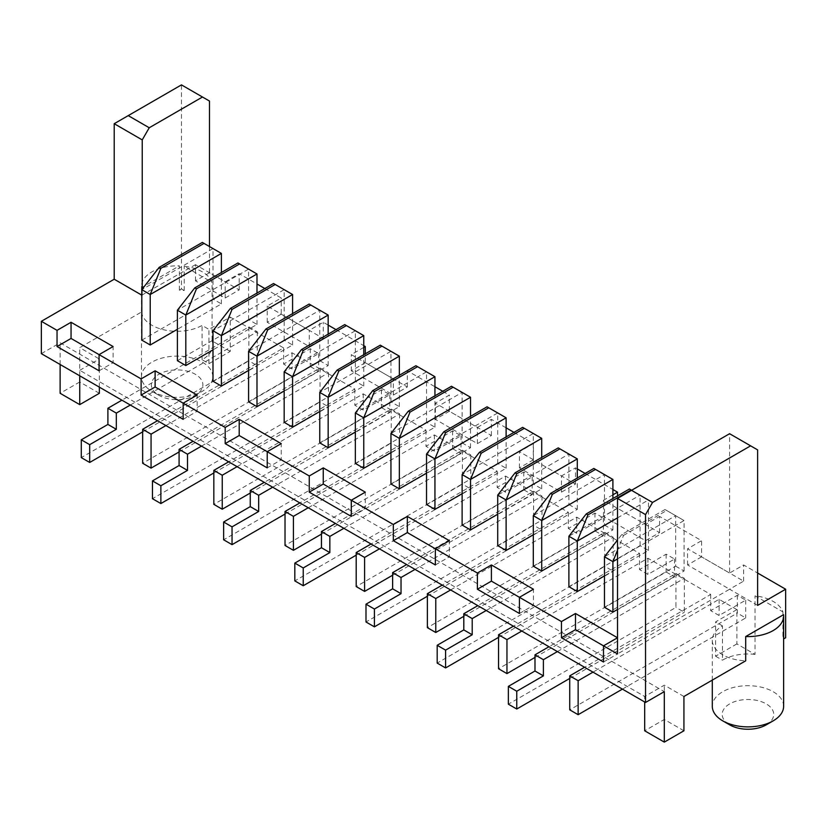 <?xml version="1.0" encoding="UTF-8"?>
<svg xmlns="http://www.w3.org/2000/svg" width="827" height="827" viewBox="0 0 827 827"><rect width="100%" height="100%" fill="white"/><g stroke="black" fill="none" stroke-linecap="round" stroke-linejoin="round"><path stroke-width="0.62" stroke-dasharray="4.13 3.1" d="M209.489 101.059L181.464 84.881L114.209 123.709M41.35 353.656L60.123 342.812L664.308 691.641M181.464 288.933L184.204 290.515A35.664 20.592 0 0 0 179.376 290.143L181.464 288.933L181.464 84.881M179.376 290.143L179.376 265.88A35.664 20.592 0 0 0 141.458 286.431A35.664 20.592 0 0 0 141.531 287.724L179.376 265.88M99.354 393.29L79.743 381.971L79.743 347.671L141.531 311.996L141.531 287.724M79.743 381.971L60.123 393.29M60.123 364.49L60.123 342.812M209.489 272.755L195.482 280.849L225.182 297.999L239.199 289.905L209.489 272.755L209.489 246.549M195.482 280.849L195.482 264.671L225.182 281.821L239.199 273.727L256.99 284.002M141.81 295.167L195.482 264.671M142.234 295.404L142.234 289.13M239.199 289.905L239.199 273.727M264.836 288.53L281.232 297.999L267.214 306.083L309.257 330.355L323.264 322.272L328.164 325.094M281.232 314.177L267.214 322.272L309.257 346.534L323.264 338.45L281.232 314.177L281.232 297.999M323.264 338.45L323.264 322.272M336.01 329.632L363.756 345.645M365.296 362.712L351.289 370.806L393.321 395.068L407.339 386.984L365.296 362.712L365.296 353.811M407.339 386.984L407.339 370.806L434.94 386.736M442.786 391.274L449.371 395.068L435.353 403.162L477.396 427.435L491.403 419.341L506.114 427.838M449.371 411.257L435.353 419.341L477.396 443.613L491.403 435.519L449.371 411.257L449.371 395.068M491.403 435.519L491.403 419.341M513.96 432.366L533.436 443.613L519.428 451.697L561.461 475.97L575.478 467.875L577.298 468.93M533.436 459.791L519.428 467.875L561.461 492.148L575.478 484.053L533.436 459.791L533.436 443.613M575.478 484.053L575.478 467.875M585.144 473.457L612.89 489.481M617.511 508.326L603.503 516.42L645.536 540.682L659.543 532.598L617.511 508.326L617.511 495.869M659.543 532.598L659.543 516.42L701.575 540.682L687.568 548.777L729.6 573.039L743.618 564.955L757.625 573.039M757.625 605.405L729.6 589.227L743.618 581.133L701.575 556.86L701.575 540.682M743.618 581.133L743.618 564.955M783.624 638.93L783.551 638.971A35.664 20.592 0 0 0 782.921 636.18L785.65 637.762M782.921 636.18L782.921 611.918A35.664 20.592 0 0 0 755.03 595.812L782.921 611.918M79.743 375.82L79.743 370.32L597.756 669.394L719.097 599.337L736.888 609.613L736.888 643.913L755.03 654.384L755.03 595.812M521.806 631.042L647.913 558.235L710.682 594.479L584.586 667.286M450.632 589.951L576.739 517.144L639.509 553.387L513.402 626.194M379.448 548.859L505.555 476.052L541.147 496.593L568.325 512.295L442.228 585.092M308.275 507.757L434.382 434.95L497.151 471.194L371.044 544.001M237.091 466.666L363.198 393.859L390.385 409.551L425.967 430.102L299.87 502.909M165.917 425.574L292.014 352.767L327.606 373.308L354.793 389.01L228.686 461.807M212.787 376.709A35.664 20.592 0 0 0 177.123 356.117A35.664 20.592 0 0 0 141.458 376.709A35.664 20.592 0 0 0 151.899 391.274A35.664 20.592 0 0 0 202.346 391.274A35.664 20.592 0 0 0 212.787 376.709L212.787 345.004A35.664 20.592 0 0 1 202.067 359.724L208.931 363.684L230.226 351.392L230.226 317.092L283.609 347.909L157.502 420.716M230.226 351.392L212.084 340.91L212.084 282.348A35.664 20.592 0 0 0 184.204 266.242L212.084 282.348M184.204 290.515L184.204 266.242M592.99 672.144L597.756 669.394L644.688 696.489L644.688 701.989M99.354 387.15L99.354 358.99L79.743 347.671M79.743 370.32L99.354 358.99M141.531 311.996A35.664 20.592 0 0 0 151.899 325.259A35.664 20.592 0 0 0 202.067 325.425L208.931 329.384L230.226 317.092M130.325 405.023L257.269 331.73L248.865 326.882L121.92 400.165M151.899 391.274L158.908 395.316A25.761 14.876 0 0 0 195.337 395.316A25.761 14.876 0 0 0 195.337 374.28A25.761 14.876 0 0 0 158.908 374.28A25.761 14.876 0 0 0 158.908 395.316L151.899 391.274M212.787 345.004A35.664 20.592 0 0 0 212.084 340.91M202.067 359.724L202.067 325.425M612.89 494.815L603.503 500.242L645.536 524.504L659.543 516.42M701.575 556.86L687.568 564.955L729.6 589.227L617.511 653.94L617.511 637.762M363.756 347.423L351.289 354.628L393.321 378.89L407.339 370.806M568.893 586.715L640.067 545.624L648.471 550.472L604.475 575.871M533.301 566.164L604.475 525.073L604.475 474.595L533.301 515.686M604.475 525.073L612.89 529.921L568.893 555.331M426.536 504.522L497.709 463.43L506.114 468.278L462.117 493.688M462.117 525.073L533.301 483.981L541.706 488.829L497.709 514.229M497.709 545.624L568.893 504.522L568.893 454.044L497.709 495.135M568.893 504.522L577.298 509.38L533.301 534.78M248.586 401.788L319.76 360.696L319.76 310.208L248.586 351.31M319.76 360.696L328.164 365.544L284.168 390.944M319.76 442.879L390.944 401.788L399.348 406.636L355.352 432.045M284.168 422.339L355.352 381.237L363.756 386.095L319.76 411.495M390.944 483.981L462.117 442.879L462.117 392.401L390.944 433.493M462.117 442.879L470.532 447.738L426.536 473.137M355.352 463.43L426.536 422.339L434.94 427.187L390.944 452.586M177.402 360.696L248.586 319.594L256.99 324.453L212.994 349.852M212.994 381.237L284.168 340.145L292.582 344.993L248.586 370.403M604.475 607.266L675.659 566.164L675.659 515.686L604.475 556.778M675.659 566.164L684.063 571.023L617.511 609.447M141.81 340.145L212.994 299.054L221.398 303.902L177.402 329.301M225.182 297.999L225.182 281.821M208.931 363.684L208.931 329.384M267.214 322.272L267.214 306.083M309.257 346.534L309.257 330.355M283.609 347.909L283.609 364.087L292.014 368.945L318.643 353.574L310.239 348.725L283.609 364.087M292.014 352.767L292.014 368.945M201.499 446.115L328.453 372.822L320.039 367.974L193.094 441.267M351.289 370.806L351.289 354.628M393.321 395.068L393.321 378.89M354.793 389.01L354.793 405.189L363.198 410.037L389.817 394.665L381.412 389.817L354.793 405.189M363.198 393.859L363.198 410.037M272.683 487.217L399.627 413.924L391.223 409.065L264.278 482.358M435.353 419.341L435.353 403.162M477.396 443.613L477.396 427.435M425.967 430.102L425.967 446.28L434.382 451.139L461.001 435.767L452.596 430.908L425.967 446.28M434.382 434.95L434.382 451.139M343.867 528.308L470.811 455.015L462.396 450.167L335.452 523.45M519.428 467.875L519.428 451.697M561.461 492.148L561.461 475.97M497.151 471.194L497.151 487.372L505.555 492.23L532.174 476.859L523.77 472.01L497.151 487.372M505.555 476.052L505.555 492.23M415.04 569.4L541.985 496.107L533.58 491.259L406.636 564.552M603.503 516.42L603.503 500.242M645.536 540.682L645.536 524.504M568.325 512.295L568.325 528.474L576.739 533.322L603.359 517.95L594.954 513.102L568.325 528.474M576.739 517.144L576.739 533.322M486.224 610.502L613.169 537.209L604.764 532.35L477.81 605.643M687.568 564.955L687.568 548.777M757.625 449.888L729.6 433.71L729.6 573.039M639.509 553.387L639.509 569.565L647.913 574.424L674.543 559.052L666.128 554.193L639.509 569.565M647.913 558.235L647.913 574.424M557.398 651.593L684.342 578.3L675.938 573.452L548.994 646.735M783.551 638.971L783.551 614.699M755.03 654.384A35.664 20.592 0 0 0 722.457 660.173L722.457 625.874A35.664 20.592 0 0 0 712.295 640.263A35.664 20.592 0 0 0 722.736 654.829A35.664 20.592 0 0 0 745.706 660.825M783.624 706.279A35.664 20.592 0 0 0 747.959 685.686A35.664 20.592 0 0 0 712.295 706.279M710.682 594.479L710.682 610.657L719.097 615.515L745.716 600.144L737.312 595.295L710.682 610.657M719.097 599.337L719.097 615.515M736.888 609.613L715.593 621.904L722.457 625.874M683.929 696.489L664.308 685.169L644.688 696.489M736.888 643.913L715.593 656.204L715.593 621.904M715.593 656.204L722.457 660.173M683.929 730.789L664.308 719.469L644.688 730.789M664.308 719.469L664.308 685.169M248.865 326.882L248.865 360.851L81.284 457.61M99.075 370.806L113.092 362.712L113.092 346.534M113.092 362.712L99.075 354.628M729.6 433.71L617.511 498.423M603.503 662.024L617.511 653.94L603.503 645.846M183.149 419.341L197.157 411.257L197.157 395.068M197.157 411.257L183.149 403.162M519.428 613.489L533.436 605.405L533.436 589.227M267.214 467.875L281.232 459.791L281.232 443.613M281.232 459.791L267.214 451.697M533.436 605.405L519.428 597.311M435.353 564.955L449.371 556.86L449.371 540.682M351.289 516.42L365.296 508.326L365.296 492.148M365.296 508.326L351.289 500.242M449.371 556.86L435.353 548.777M648.471 550.472L648.471 499.994L640.067 495.135L568.893 536.237M617.511 517.867L648.471 499.994L631.632 490.266M640.067 545.624L640.067 495.135L629.419 488.995M612.89 529.921L612.89 498.536M612.89 479.443L593.827 468.444M506.114 468.278L506.114 436.894M497.709 463.43L497.709 412.952L426.536 454.044M506.114 417.8L487.062 406.801M541.706 488.829L541.706 457.445M533.301 483.981L533.301 433.493L462.117 474.595M541.706 438.351L522.654 427.352M577.298 509.38L577.298 477.985M577.298 458.902L558.246 447.893M328.164 365.544L328.164 334.16M328.164 315.066L309.112 304.067M399.348 406.636L399.348 375.251M390.944 401.788L390.944 351.31L319.76 392.401M399.348 356.158L380.296 345.159M363.756 386.095L363.756 354.7M355.352 381.237L355.352 330.759L284.168 371.85M363.756 335.617L344.704 324.608M470.532 447.738L470.532 416.343M470.532 397.26L451.47 386.25M434.94 427.187L434.94 395.802M426.536 422.339L426.536 371.85L355.352 412.952M434.94 376.709L415.878 365.71M256.99 324.453L256.99 293.058M248.586 319.594L248.586 269.116L177.402 310.208M256.99 273.975L237.938 262.965M292.582 344.993L292.582 313.609M284.168 340.145L284.168 289.667L212.994 330.759M292.582 294.515L273.52 283.516M684.063 571.023L684.063 520.545L665.011 509.535L621.852 534.459L617.511 540.041M617.511 558.969L684.063 520.545L665.011 509.535M221.398 303.902L221.398 272.517M212.994 299.054L212.994 248.565L141.81 289.667M221.398 253.424L202.346 242.425M257.269 331.73L257.269 365.71L248.865 360.851M142.657 431.88L257.269 365.71M310.239 348.725L310.239 366.516L142.657 463.265M179.087 451.945L318.643 371.375L310.239 366.516M318.643 353.574L318.643 371.375M320.039 367.974L320.039 401.953L152.457 498.702M328.453 372.822L328.453 406.801L320.039 401.953M213.831 472.972L328.453 406.801M381.412 389.817L381.412 407.608L213.831 504.367M250.261 493.037L389.817 412.466L381.412 407.608M389.817 394.665L389.817 412.466M391.223 409.065L391.223 443.045L223.641 539.793M399.627 413.924L399.627 447.903L391.223 443.045M285.015 514.074L399.627 447.903M452.596 430.908L452.596 448.71L285.015 545.458M321.445 534.128L461.001 453.558L452.596 448.71M461.001 435.767L461.001 453.558M462.396 450.167L462.396 484.136L294.825 580.895M470.811 455.015L470.811 488.995L462.396 484.136M356.189 555.165L470.811 488.995M523.77 472.01L523.77 489.801L356.189 586.55M392.618 575.23L532.174 494.66L523.77 489.801M532.174 476.859L532.174 494.66M533.58 491.259L533.58 525.238L365.999 621.987M541.985 496.107L541.985 530.086L533.58 525.238M427.373 596.257L541.985 530.086M594.954 513.102L594.954 530.893L427.373 627.652M463.802 616.322L603.359 535.751L594.954 530.893M603.359 517.95L603.359 535.751M604.764 532.35L604.764 566.33L437.183 663.078M613.169 537.209L613.169 571.188L604.764 566.33M498.547 637.359L613.169 571.188M666.128 554.193L666.128 571.995L498.547 668.743M534.986 657.413L674.543 576.843L666.128 571.995M674.543 559.052L674.543 576.843M675.938 573.452L675.938 607.421L508.357 704.18M684.342 578.3L684.342 612.28L675.938 607.421M569.731 678.45L684.342 612.28M737.312 595.295L737.312 613.086L569.731 709.835M766.174 724.886A25.761 14.876 0 0 0 766.174 703.849A25.761 14.876 0 0 0 729.745 703.849A25.761 14.876 0 0 0 729.745 724.886M622.411 689.129L745.716 617.945L737.312 613.086M745.716 600.144L745.716 617.945M621.852 534.459L623.537 535.42L617.511 550.255M623.537 535.42L666.686 510.507M141.458 376.709L141.458 286.431M712.295 680.114L712.295 640.263M195.337 395.316L202.346 391.274"/><path stroke-width="1.24" d="M644.688 701.989L644.688 730.789L664.308 742.119L664.308 691.641L645.536 702.474L41.35 353.656L41.35 321.3L114.209 279.226L114.209 123.709L128.226 115.625L149.242 127.761L202.481 97.017L181.464 84.881L128.226 115.625M202.481 97.017L209.489 101.059L209.489 246.549M79.743 375.82L79.743 404.62L60.123 393.29L60.123 364.49M114.209 123.709L142.234 139.897L149.242 127.761M142.234 289.13L142.234 139.897M256.99 284.002L264.836 288.53M328.164 325.094L336.01 329.632M363.756 345.645L365.296 346.534L363.756 347.423M365.296 353.811L365.296 346.534M434.94 386.736L442.786 391.274M506.114 427.838L513.96 432.366M577.298 468.93L585.144 473.457M612.89 489.481L617.511 492.148L612.89 494.815M617.511 495.869L617.511 492.148M757.625 573.039L785.65 589.227L757.625 605.405L757.625 449.888L729.6 433.71L631.518 490.328L652.534 502.465L750.616 445.836M783.624 638.93L785.65 637.762L785.65 589.227M79.743 404.62L99.354 393.29L99.354 387.15M114.209 279.226L141.81 295.167M645.536 702.474L645.536 514.601L617.511 498.423L617.511 653.94L603.503 645.846L617.511 637.762L575.478 613.489L561.461 621.584L519.428 597.311L533.436 589.227L491.403 564.955L477.396 573.039L435.353 548.777L449.371 540.682L407.339 516.42L393.321 524.504L351.289 500.242L365.296 492.148L323.264 467.875L309.257 475.97L267.214 451.697L281.232 443.613L239.199 419.341L225.182 427.435L183.149 403.162L197.157 395.068L155.125 370.806L141.117 378.89L99.075 354.628L113.092 346.534L71.05 322.272L57.042 330.355L41.35 321.3M604.475 575.871L577.298 591.563L577.298 541.085L617.511 517.867M586.26 513.908L587.945 514.88L631.104 489.966L629.419 488.995L586.26 513.908L568.893 536.237L568.893 586.715L577.298 591.563M550.679 493.357L552.353 494.329L595.512 469.416L593.827 468.444L550.679 493.357L533.301 515.686L533.301 566.164L541.706 571.023L541.706 520.545L612.89 479.443L612.89 498.536M568.893 555.331L541.706 571.023M462.117 493.688L434.94 509.38L434.94 458.902L506.114 417.8L506.114 436.894M443.903 431.715L445.588 432.686L488.747 407.773L487.062 406.801L443.903 431.715L426.536 454.044L426.536 504.522L434.94 509.38M497.709 514.229L470.532 529.921L470.532 479.443L541.706 438.351L541.706 457.445M479.495 452.266L481.18 453.237L524.328 428.324L522.654 427.352L479.495 452.266L462.117 474.595L462.117 525.073L470.532 529.921M515.087 472.817L516.761 473.778L559.92 448.865L558.246 447.893L515.087 472.817L497.709 495.135L497.709 545.624L506.114 550.472L506.114 499.994L577.298 458.902L577.298 477.985M533.301 534.78L506.114 550.472M265.953 328.981L267.638 329.952L310.797 305.039L309.112 304.067L265.953 328.981L248.586 351.31L248.586 401.788L256.99 406.636L256.99 356.158L328.164 315.066L328.164 334.16M284.168 390.944L256.99 406.636M355.352 432.045L328.164 447.738L328.164 397.26L399.348 356.158L399.348 375.251M337.137 370.072L338.822 371.044L381.971 346.131L380.296 345.159L337.137 370.072L319.76 392.401L319.76 442.879L328.164 447.738M319.76 411.495L292.582 427.187L292.582 376.709L363.756 335.617L363.756 354.7M301.545 349.532L303.23 350.493L346.389 325.58L344.704 324.608L301.545 349.532L284.168 371.85L284.168 422.339L292.582 427.187M408.311 411.174L409.996 412.135L453.155 387.222L451.47 386.25L408.311 411.174L390.944 433.493L390.944 483.981L399.348 488.829L399.348 438.351L470.532 397.26L470.532 416.343M426.536 473.137L399.348 488.829M390.944 452.586L363.756 468.278L363.756 417.8L434.94 376.709L434.94 395.802M372.729 390.623L374.404 391.595L417.563 366.681L415.878 365.71L372.729 390.623L355.352 412.952L355.352 463.43L363.756 468.278M212.994 349.852L185.806 365.544L185.806 315.066L256.99 273.975L256.99 293.058M194.779 287.889L196.464 288.861L239.613 263.937L237.938 262.965L194.779 287.889L177.402 310.208L177.402 360.696L185.806 365.544M248.586 370.403L221.398 386.095L221.398 335.617L292.582 294.515L292.582 313.609M230.371 308.43L232.046 309.401L275.205 284.488L273.52 283.516L230.371 308.43L212.994 330.759L212.994 381.237L221.398 386.095M617.511 540.041L604.475 556.778L604.475 607.266L612.89 612.114L612.89 561.636L617.511 558.969M617.511 609.447L612.89 612.114M177.402 329.301L150.225 344.993L150.225 294.515L221.398 253.424L221.398 272.517M159.187 267.338L160.872 268.31L204.021 243.396L202.346 242.425L159.187 267.338L141.81 289.667L141.81 340.145L150.225 344.993M575.478 629.667L561.461 637.762L603.503 662.024L603.503 645.846L575.478 629.667L575.478 613.489M561.461 637.762L561.461 621.584M491.403 581.133L477.396 589.227L519.428 613.489L519.428 597.311L491.403 581.133L491.403 564.955M477.396 589.227L477.396 573.039M407.339 532.598L393.321 540.682L435.353 564.955L435.353 548.777L407.339 532.598L407.339 516.42M393.321 540.682L393.321 524.504M323.264 484.053L309.257 492.148L351.289 516.42L351.289 500.242L323.264 484.053L323.264 467.875M309.257 492.148L309.257 475.97M239.199 435.519L225.182 443.613L267.214 467.875L267.214 451.697L239.199 435.519L239.199 419.341M225.182 443.613L225.182 427.435M155.125 386.984L141.117 395.068L183.149 419.341L183.149 403.162L155.125 386.984L155.125 370.806M141.117 395.068L141.117 378.89M71.05 338.45L57.042 346.534L99.075 370.806L99.075 354.628L71.05 338.45L71.05 322.272M57.042 346.534L57.042 330.355M645.536 514.601L652.534 502.465M664.308 742.119L683.929 730.789L683.929 696.489L745.706 660.825L745.706 636.552A35.664 20.592 0 0 0 783.624 616.001A35.664 20.592 0 0 0 783.551 614.699L745.706 636.552M712.295 680.114L712.295 706.279A35.664 20.592 0 0 0 722.736 720.844A35.664 20.592 0 0 0 773.183 720.844A35.664 20.592 0 0 0 783.624 706.279L783.624 616.001M729.745 724.886L722.736 720.844L729.745 724.886A25.761 14.876 0 0 0 766.174 724.886L773.183 720.844M130.325 405.023L116.318 413.118L107.903 408.259L107.903 424.437L81.284 439.809L81.284 457.61L89.688 462.458L142.657 431.88M121.92 400.165L107.903 408.259M157.502 420.716L142.657 429.296L151.062 434.144L165.917 425.574M584.586 667.286L569.731 675.866L578.135 680.714L592.99 672.144M201.499 446.115L187.491 454.209L179.087 449.35L179.087 465.529L152.457 480.9L152.457 498.702L160.872 503.55L213.831 472.972M193.094 441.267L179.087 449.35M557.398 651.593L543.391 659.688L534.986 654.829L534.986 671.007L508.357 686.379L508.357 704.18L516.761 709.028L569.731 678.45M548.994 646.735L534.986 654.829M228.686 461.807L213.831 470.387L222.236 475.246L237.091 466.666M513.402 626.194L498.547 634.764L506.961 639.622L521.806 631.042M272.683 487.217L258.675 495.301L250.261 490.452L250.261 506.631L223.641 522.002L223.641 539.793L232.046 544.652L285.015 514.074M264.278 482.358L250.261 490.452M486.224 610.502L472.207 618.586L463.802 613.737L463.802 629.916L437.183 645.287L437.183 663.078L445.588 667.937L498.547 637.359M477.81 605.643L463.802 613.737M299.87 502.909L285.015 511.479L293.42 516.337L308.275 507.757M442.228 585.092L427.373 593.672L435.777 598.531L450.632 589.951M343.867 528.308L329.849 536.403L321.445 531.544L321.445 547.722L294.825 563.094L294.825 580.895L303.23 585.743L356.189 555.165M335.452 523.45L321.445 531.544M415.04 569.4L401.033 577.494L392.618 572.635L392.618 588.814L365.999 604.186L365.999 621.987L374.404 626.835L427.373 596.257M406.636 564.552L392.618 572.635M371.044 544.001L356.189 552.581L364.604 557.429L379.448 548.859M568.893 536.237L577.298 541.085L587.945 514.88M533.301 515.686L541.706 520.545L552.353 494.329M426.536 454.044L434.94 458.902L445.588 432.686M462.117 474.595L470.532 479.443L481.18 453.237M497.709 495.135L506.114 499.994L516.761 473.778M248.586 351.31L256.99 356.158L267.638 329.952M319.76 392.401L328.164 397.26L338.822 371.044M284.168 371.85L292.582 376.709L303.23 350.493M390.944 433.493L399.348 438.351L409.996 412.135M355.352 412.952L363.756 417.8L374.404 391.595M177.402 310.208L185.806 315.066L196.464 288.861M212.994 330.759L221.398 335.617L232.046 309.401M604.475 556.778L612.89 561.636L617.511 550.255M141.81 289.667L150.225 294.515L160.872 268.31M617.511 498.423L631.518 490.328M116.318 413.118L116.318 429.296L107.903 424.437M81.284 439.809L89.688 444.668L116.318 429.296M89.688 444.668L89.688 462.458M142.657 429.296L142.657 463.265L151.062 468.123L179.087 451.945M151.062 434.144L151.062 468.123M187.491 454.209L187.491 470.387L179.087 465.529M152.457 480.9L160.872 485.759L187.491 470.387M160.872 485.759L160.872 503.55M213.831 470.387L213.831 504.367L222.236 509.215L250.261 493.037M222.236 475.246L222.236 509.215M258.675 495.301L258.675 511.479L250.261 506.631M223.641 522.002L232.046 526.851L258.675 511.479M232.046 526.851L232.046 544.652M285.015 511.479L285.015 545.458L293.42 550.317L321.445 534.128M293.42 516.337L293.42 550.317M329.849 536.403L329.849 552.581L321.445 547.722M294.825 563.094L303.23 567.953L329.849 552.581M303.23 567.953L303.23 585.743M356.189 552.581L356.189 586.55L364.604 591.408L392.618 575.23M364.604 557.429L364.604 591.408M401.033 577.494L401.033 593.672L392.618 588.814M365.999 604.186L374.404 609.044L401.033 593.672M374.404 609.044L374.404 626.835M427.373 593.672L427.373 627.652L435.777 632.5L463.802 616.322M435.777 598.531L435.777 632.5M472.207 618.586L472.207 634.764L463.802 629.916M437.183 645.287L445.588 650.136L472.207 634.764M445.588 650.136L445.588 667.937M498.547 634.764L498.547 668.743L506.961 673.602L534.986 657.413M506.961 639.622L506.961 673.602M543.391 659.688L543.391 675.866L534.986 671.007M508.357 686.379L516.761 691.238L543.391 675.866M516.761 691.238L516.761 709.028M569.731 675.866L569.731 709.835L578.135 714.693L622.411 689.129M578.135 680.714L578.135 714.693M631.104 489.966L631.632 490.266M595.512 469.416L612.89 479.443M488.747 407.773L506.114 417.8M524.328 428.324L541.706 438.351M559.92 448.865L577.298 458.902M310.797 305.039L328.164 315.066M381.971 346.131L399.348 356.158M346.389 325.58L363.756 335.617M453.155 387.222L470.532 397.26M417.563 366.681L434.94 376.709M239.613 263.937L256.99 273.975M275.205 284.488L292.582 294.515M204.021 243.396L221.398 253.424"/></g></svg>
